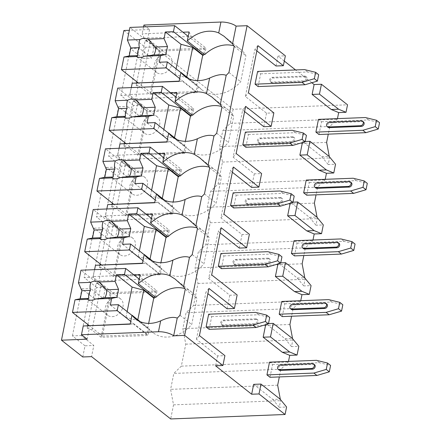 <?xml version="1.0" encoding="UTF-8"?>
<svg xmlns="http://www.w3.org/2000/svg" width="441" height="441" viewBox="0 0 441 441"><rect width="100%" height="100%" fill="white"/><g stroke="black" fill="none" stroke-linecap="round" stroke-linejoin="round"><path stroke-width="0.33" stroke-dasharray="2.21 1.65" d="M284.302 61.067L278.023 56.123L285.36 55.836M143.92 25.049L149.571 29.503L129.345 30.291M123.904 30.501L145.21 47.281L154.008 46.939L233.129 109.263L347.525 104.809M311.809 82.737L295.575 69.948M199.431 335.579L196.443 339.289L217.573 355.931L224.904 355.644M217.573 355.931L215.583 365.81M220.12 232.964L218.19 231.442L208.681 278.596L229.811 295.238L237.142 294.952M229.811 295.238L227.082 308.777M232.363 172.266L230.428 170.744L220.919 217.898L242.048 234.54L249.38 234.259M242.048 234.54L239.32 248.085M244.601 111.573L242.666 110.052L233.162 157.205L254.286 173.848L261.623 173.561M254.286 173.848L251.557 187.392M257.891 45.649L254.904 49.359L245.4 96.513L266.524 113.155L273.861 112.868M266.524 113.155L263.795 126.694M278.023 56.123L276.033 66.001M253.658 384.354L272.786 399.425L280.118 399.138M245.4 96.513L248.382 92.803M337.464 118.629L337.348 119.191L329.835 126.473L328.286 134.147M329.306 156.649L329.543 157.9L328.209 164.515L335.546 164.228M305.216 141.478L302.609 141.578L321.737 156.643L328.209 164.515M302.609 141.578L302.405 142.597M325.226 179.322L325.111 179.884L317.597 187.166L316.048 194.839M317.068 217.341L317.305 218.598L315.971 225.208L323.303 224.921M292.978 202.171L290.371 202.27L309.499 217.341L315.971 225.208M290.371 202.27L290.167 203.295M312.989 240.014L312.873 240.582L305.359 247.864L303.81 255.532M304.83 278.039L305.067 279.291L303.733 285.9L311.065 285.619M280.741 262.864L278.133 262.968L297.262 278.034L303.733 285.9M278.133 262.968L277.924 263.988M300.745 300.712L300.635 301.275L293.122 308.557L291.573 316.23M292.592 338.732L292.83 339.989L291.495 346.598L298.827 346.312M268.503 323.562L265.895 323.661L285.024 338.727L291.495 346.598M265.895 323.661L265.686 324.681M288.508 361.405L288.397 361.973L280.884 369.249L279.335 376.923M280.355 399.425L280.592 400.682L279.258 407.291L286.589 407.004M272.786 399.425L279.258 407.291M196.443 339.289L205.953 292.135L207.882 293.656M256.838 50.88L254.904 49.359M209.133 329.344L211.702 316.599L208.659 314.201M269.991 377.287L272.56 364.542L269.517 362.144M221.371 268.652L223.94 255.907L220.897 253.509M282.229 316.594L284.803 303.849L281.755 301.451M233.609 207.954L236.178 195.209L233.135 192.816M294.467 255.896L297.041 243.156L293.998 240.758M245.846 147.261L248.415 134.516L245.372 132.118M306.71 195.203L309.279 182.458L306.236 180.06M258.084 86.568L260.653 73.823L257.61 71.425M318.948 134.511L321.517 121.766L318.474 119.368M233.129 109.263L230.285 123.364L222.771 130.641L219.557 146.572L222.479 162.073L218.047 184.057L210.533 191.339L207.32 207.27L210.241 222.766L205.809 244.749L198.296 252.031L195.082 267.963L198.003 283.464L193.571 305.448L186.058 312.73L182.844 328.655L185.766 344.156L181.334 366.14L173.82 373.422L170.606 389.353L173.528 404.849L170.684 418.95M329.835 126.473L222.771 130.641M230.285 123.364L337.348 119.191M140.001 116.396L131.203 116.738L133.485 105.427L142.283 105.085L140.001 116.396L127.394 106.463L117.438 155.849L130.045 165.777L127.763 177.089L115.156 167.156L105.201 216.542L117.808 226.476L115.525 237.782L102.918 227.854L92.963 277.235L105.57 287.168L103.288 298.48L90.681 288.546L81.205 335.54L93.812 345.474L91.563 356.626M154.008 46.939L151.759 58.091L139.152 48.157L129.676 95.151L142.283 105.085M82.765 356.967L85.014 345.816L93.812 345.474M145.21 47.281L142.961 58.433L151.759 58.091M103.288 298.48L94.49 298.822L96.766 287.51L105.57 287.168M115.525 237.782L106.728 238.129L109.01 226.817L117.808 226.476M127.763 177.089L118.965 177.431L121.247 166.119L130.045 165.777M85.014 345.816L72.407 335.882L81.205 335.54M133.485 105.427L120.878 95.499L129.676 95.151M142.961 58.433L130.354 48.499L120.878 95.499M94.49 298.822L81.883 288.888L72.407 335.882M96.766 287.51L84.159 277.582L92.963 277.235M106.728 238.129L94.12 228.195L84.159 277.582M109.01 226.817L96.403 216.884L105.201 216.542M118.965 177.431L106.358 167.503L96.403 216.884M121.247 166.119L108.64 156.191L117.438 155.849M131.203 116.738L118.596 106.805L108.64 156.191M130.354 48.499L139.152 48.157M136.848 81.794L145.122 40.737L149.934 42.705L140.938 87.312L136.131 85.345L136.638 82.809M136.131 85.345L138.331 85.256L135.084 101.347L132.884 101.436L137.691 103.403L146.825 110.592L137.829 155.199L184.762 153.369L186.085 146.792A32.965 25.385 -51.8 0 0 189.784 150.618A32.965 25.385 -51.8 0 0 228.432 142.443L233.68 116.435A32.965 25.385 -51.8 0 0 228.333 109.974A32.965 25.385 -51.8 0 0 221.558 106.501M137.829 155.199L128.7 148.005L123.893 146.037L124.401 143.501M124.605 142.487L132.884 101.436M123.893 146.037L126.093 145.954L122.846 162.04L120.647 162.128L125.453 164.096L134.582 171.29L125.591 215.892L172.525 214.067L173.848 207.485A32.965 25.385 -51.8 0 0 177.547 211.311A32.965 25.385 -51.8 0 0 216.195 203.136L221.443 177.133A32.965 25.385 -51.8 0 0 216.096 170.673A32.965 25.385 -51.8 0 0 209.321 167.194M125.591 215.892L116.463 208.703L111.656 206.73L112.163 204.194M112.367 203.185L120.647 162.128M111.656 206.73L113.855 206.647L110.608 222.738L108.409 222.821L113.216 224.789L122.344 231.983L113.354 276.59L160.287 274.76L161.61 268.178A32.965 25.385 -51.8 0 0 165.309 272.003A32.965 25.385 -51.8 0 0 203.957 263.828L209.199 237.826A32.965 25.385 -51.8 0 0 203.852 231.365A32.965 25.385 -51.8 0 0 197.083 227.892M113.354 276.59L104.225 269.396L99.412 267.428L99.925 264.892M100.129 263.878L108.409 222.821M99.412 267.428L101.617 267.34L98.371 283.431L96.171 283.519L100.978 285.487L110.107 292.675L101.116 337.282L148.044 335.452L149.372 328.876A32.965 25.385 -51.8 0 0 153.071 332.701A32.965 25.385 -51.8 0 0 191.719 324.526L196.962 298.518A32.965 25.385 -51.8 0 0 191.615 292.058A32.965 25.385 -51.8 0 0 184.845 288.585M101.116 337.282L91.987 330.089L87.175 328.121L87.687 325.585M87.891 324.57L96.171 283.519M87.175 328.121L89.374 328.038L87.131 339.19M149.571 29.503L147.322 40.655L145.122 40.737M149.934 42.705L159.063 49.899L150.067 94.506L197 92.676L198.323 86.094A32.965 25.385 -51.8 0 0 202.022 89.92A32.965 25.385 -51.8 0 0 240.67 81.745L245.918 55.742A32.965 25.385 -51.8 0 0 240.571 49.282A32.965 25.385 -51.8 0 0 233.796 45.803M140.938 87.312L150.067 94.506M189.084 31.984L191.212 36.427L144.279 38.257L147.322 40.655M191.212 36.427L205.991 48.069L159.063 49.899M86.331 325.64L89.374 328.038M94.594 269.671L93.2 276.59L134.009 275.002M98.371 283.431L95.328 281.033L93.2 276.59M98.575 264.942L101.617 267.34M106.832 208.973L105.438 215.897L146.247 214.304M110.608 222.738L107.565 220.34L105.438 215.897M110.812 204.249L113.855 206.647M119.076 148.281L117.675 155.199L158.484 153.611M122.846 162.04L119.803 159.642L117.675 155.199M123.05 143.557L126.093 145.954M131.313 87.583L129.913 94.506L170.722 92.919M135.084 101.347L132.041 98.949L129.913 94.506M135.288 82.858L138.331 85.256M144.279 38.257L142.156 33.814L182.96 32.221M143.551 26.89L142.156 33.814M130.178 324.146L133.265 323.81L130.216 323.931M133.265 323.81L148.044 335.452M91.987 330.089L100.978 285.487M95.328 281.033L142.261 279.208L157.04 290.851L110.107 292.675M140.133 274.76L142.261 279.208M140.266 321.698L149.372 328.876M155.712 297.427L157.04 290.851M154.774 296.688L155.701 292.085L110.967 293.827L102.455 336.042L147.189 334.3L148.391 328.33L131.942 315.37M110.327 305.012L125.977 317.344L137.658 320.48L147.658 328.358L148.391 328.33M147.658 328.358L148.661 323.391M185.226 289.274L196.962 298.518M189.217 78.922L198.323 86.094M228.934 72.5L240.67 81.745M179.983 315.276L191.719 324.526M173.528 404.849L280.592 400.682M185.766 344.156L292.83 339.989M181.334 366.14L288.397 361.973M198.003 283.464L305.067 279.291M193.571 305.448L300.635 301.275M210.241 222.766L317.305 218.598M205.809 244.749L312.873 240.582M222.479 162.073L329.543 157.9M218.047 184.057L325.111 179.884M277.67 385.18L170.606 389.353M280.884 369.249L173.82 373.422M289.908 324.488L182.844 328.655M293.122 308.557L186.058 312.73M208.94 288.425L205.953 292.135M285.024 338.727L292.355 338.445M208.681 278.596L211.669 274.886M221.178 227.732L218.19 231.442M302.146 263.79L195.082 267.963M305.359 247.864L198.296 252.031M297.262 278.034L304.593 277.747M220.919 217.898L223.907 214.188M233.416 167.034L230.428 170.744M314.383 203.097L207.32 207.27M317.597 187.166L210.533 191.339M309.499 217.341L316.831 217.055M233.162 157.205L236.144 153.496M245.654 106.342L242.666 110.052M326.621 142.404L219.557 146.572M321.737 156.643L329.069 156.362M152.503 261.006L161.61 268.178M192.221 254.584L203.957 263.828M160.287 274.76L145.502 263.117L142.415 263.453M145.502 263.117L142.46 263.233M104.225 269.396L113.216 224.789M107.565 220.34L154.499 218.51L169.278 230.152L122.344 231.983M152.371 214.067L154.499 218.51M167.949 236.734L169.278 230.152M197.463 228.581L209.199 237.826M167.012 235.99L167.938 231.393L123.204 233.135L114.693 275.349L159.427 273.607L160.629 267.632L144.185 254.678M122.565 244.32L138.215 256.645L149.896 259.788L159.896 267.659L160.629 267.632M159.896 267.659L160.899 262.698M159.427 273.607L142.978 260.653M167.938 231.393L151.489 218.438M138.215 256.645L139.378 250.89M149.896 259.788L150.045 259.065M124.467 255.962A10.408 8.015 -51.8 0 0 134.273 248.812A10.408 8.015 -51.8 0 0 132.835 238.228A10.408 8.015 -51.8 0 0 128.32 236.845A10.408 8.015 -51.8 0 0 118.513 243.994A10.408 8.015 -51.8 0 0 119.952 254.584A10.408 8.015 -51.8 0 0 124.467 255.962M114.693 275.349L101.347 264.837M123.204 233.135L93.211 209.503M164.741 200.308L173.848 207.485M204.459 193.891L216.195 203.136M172.525 214.067L157.74 202.419L154.653 202.755M157.74 202.419L154.697 202.54M116.463 208.703L125.453 164.096M119.803 159.642L166.737 157.817L181.516 169.46L134.582 171.29M164.609 153.374L166.737 157.817M180.193 176.042L181.516 169.46M209.701 167.883L221.443 177.133M179.25 175.298L180.176 170.695L135.442 172.442L126.931 214.657L171.665 212.915L172.866 206.939L156.423 193.985M134.808 183.621L150.458 195.953L162.134 199.089L172.133 206.967L172.866 206.939M172.133 206.967L173.137 202M171.665 212.915L155.215 199.955M180.176 170.695L163.727 157.74M150.458 195.953L151.616 190.198M162.134 199.089L162.282 198.373M136.704 195.269A10.408 8.015 -51.8 0 0 146.511 188.12A10.408 8.015 -51.8 0 0 145.072 177.536A10.408 8.015 -51.8 0 0 140.558 176.152A10.408 8.015 -51.8 0 0 130.751 183.302A10.408 8.015 -51.8 0 0 132.19 193.886A10.408 8.015 -51.8 0 0 136.704 195.269M126.931 214.657L113.585 204.139M135.442 172.442L105.449 148.81M176.979 139.615L186.085 146.792M216.696 133.193L228.432 142.443M184.762 153.369L169.978 141.726L166.891 142.063M169.978 141.726L166.935 141.848M128.7 148.005L137.691 103.403M132.041 98.949L178.974 97.119L193.753 108.767L146.825 110.592M176.847 92.676L178.974 97.119M192.43 115.344L193.753 108.767M221.939 107.191L233.68 116.435M191.488 114.605L192.414 110.002L147.68 111.744L139.169 153.959L183.903 152.217L185.104 146.247L168.66 133.287M147.046 122.929L162.696 135.26L174.377 138.397L184.371 146.274L185.104 146.247M184.371 146.274L185.374 141.307M183.903 152.217L167.453 139.262M192.414 110.002L175.965 97.048M162.696 135.26L163.854 129.505M174.377 138.397L174.52 137.68M148.942 134.577A10.408 8.015 -51.8 0 0 158.749 127.427A10.408 8.015 -51.8 0 0 157.31 116.837A10.408 8.015 -51.8 0 0 152.795 115.459A10.408 8.015 -51.8 0 0 142.989 122.604A10.408 8.015 -51.8 0 0 144.428 133.193A10.408 8.015 -51.8 0 0 148.942 134.577M139.169 153.959L125.823 143.446M147.68 111.744L117.686 88.117M234.177 46.498L245.918 55.742M204.668 54.651L205.991 48.069M203.725 53.907L204.652 49.309L159.918 51.051L151.406 93.266L196.14 91.524L197.342 85.548L180.898 72.594M159.284 62.236L174.934 74.562L186.615 77.704L196.609 85.576L197.342 85.548M196.609 85.576L197.612 80.615M197 92.676L182.216 81.034L179.129 81.364M182.216 81.034L179.173 81.15M196.14 91.524L179.691 78.57M204.652 49.309L188.202 36.349M174.934 74.562L176.091 68.807M186.615 77.704L186.758 76.982M161.18 73.879A10.408 8.015 -51.8 0 0 170.987 66.729A10.408 8.015 -51.8 0 0 169.548 56.145A10.408 8.015 -51.8 0 0 165.033 54.761A10.408 8.015 -51.8 0 0 155.226 61.911A10.408 8.015 -51.8 0 0 156.665 72.5A10.408 8.015 -51.8 0 0 161.18 73.879M151.406 93.266L138.061 82.754M159.918 51.051L129.924 27.419M147.189 334.3L130.74 321.346M155.701 292.085L139.251 279.131M125.977 317.344L127.14 311.589M137.658 320.48L137.807 319.764M112.229 316.66A10.408 8.015 -51.8 0 0 122.036 309.51A10.408 8.015 -51.8 0 0 120.597 298.921A10.408 8.015 -51.8 0 0 116.082 297.543A10.408 8.015 -51.8 0 0 106.275 304.692A10.408 8.015 -51.8 0 0 107.714 315.276A10.408 8.015 -51.8 0 0 112.229 316.66M102.455 336.042L89.11 325.53M110.967 293.827L80.973 270.201M81.883 288.888L90.681 288.546M94.12 228.195L102.918 227.854M106.358 167.503L115.156 167.156M118.596 106.805L127.394 106.463M211.702 316.599L258.63 314.769L269.721 317.503M255.631 318.837A2.602 2.007 128.2 0 1 256.756 319.185A2.602 2.007 128.2 0 1 257.12 321.831A2.602 2.007 128.2 0 1 254.666 323.617L222.402 324.874A2.602 2.007 128.2 0 1 221.272 324.532A2.602 2.007 128.2 0 1 220.913 321.886A2.602 2.007 128.2 0 1 223.361 320.094L255.631 318.837L256.497 319.527A2.602 2.007 -51.8 0 1 257.627 319.868L256.756 319.185M272.56 364.542L319.493 362.717L330.585 365.446M319.493 362.717L316.451 360.319M314.576 364.729A2.602 2.007 -51.8 0 0 313.446 364.387L281.182 365.644A2.602 2.007 -51.8 0 0 278.729 367.43A2.602 2.007 -51.8 0 0 279.092 370.076M258.63 314.769L255.587 312.377M256.497 319.527L224.232 320.783A2.602 2.007 -51.8 0 0 221.779 322.569A2.602 2.007 -51.8 0 0 222.143 325.215A2.602 2.007 -51.8 0 0 223.267 325.563L255.537 324.306A2.602 2.007 -51.8 0 0 257.985 322.514A2.602 2.007 -51.8 0 0 257.627 319.868M223.94 255.907L270.868 254.077L281.959 256.805M267.869 258.145A2.602 2.007 128.2 0 1 268.993 258.492A2.602 2.007 128.2 0 1 269.357 261.138A2.602 2.007 128.2 0 1 266.904 262.924L234.64 264.181A2.602 2.007 128.2 0 1 233.51 263.834A2.602 2.007 128.2 0 1 233.151 261.188A2.602 2.007 128.2 0 1 235.604 259.402L267.869 258.145L268.734 258.828A2.602 2.007 -51.8 0 1 269.864 259.176L268.993 258.492M284.803 303.849L331.731 302.019L342.822 304.748M331.731 302.019L328.688 299.621M326.814 304.036A2.602 2.007 -51.8 0 0 325.684 303.689L293.419 304.946A2.602 2.007 -51.8 0 0 290.972 306.738A2.602 2.007 -51.8 0 0 291.33 309.384M270.868 254.077L267.825 251.679M268.734 258.828L236.47 260.085A2.602 2.007 -51.8 0 0 234.022 261.877A2.602 2.007 -51.8 0 0 234.38 264.523A2.602 2.007 -51.8 0 0 235.505 264.865L267.775 263.608A2.602 2.007 -51.8 0 0 270.223 261.822A2.602 2.007 -51.8 0 0 269.864 259.176M236.178 195.209L283.111 193.384L294.197 196.113M280.107 197.452A2.602 2.007 128.2 0 1 281.237 197.794A2.602 2.007 128.2 0 1 281.595 200.446A2.602 2.007 128.2 0 1 279.142 202.232L246.877 203.488A2.602 2.007 128.2 0 1 245.747 203.141A2.602 2.007 128.2 0 1 245.389 200.495A2.602 2.007 128.2 0 1 247.842 198.709L280.107 197.452L280.978 198.136A2.602 2.007 -51.8 0 1 282.102 198.483L281.237 197.794M297.041 243.156L343.969 241.326L355.06 244.055M343.969 241.326L340.926 238.928M339.052 243.344A2.602 2.007 -51.8 0 0 337.927 242.997L305.657 244.253A2.602 2.007 -51.8 0 0 303.21 246.039A2.602 2.007 -51.8 0 0 303.568 248.685M283.111 193.384L280.068 190.986M280.978 198.136L248.707 199.393A2.602 2.007 -51.8 0 0 246.26 201.179A2.602 2.007 -51.8 0 0 246.618 203.825A2.602 2.007 -51.8 0 0 247.748 204.172L280.013 202.915A2.602 2.007 -51.8 0 0 282.461 201.129A2.602 2.007 -51.8 0 0 282.102 198.483M248.415 134.516L295.349 132.686L306.44 135.415M292.344 136.754A2.602 2.007 128.2 0 1 293.474 137.101A2.602 2.007 128.2 0 1 293.833 139.747A2.602 2.007 128.2 0 1 291.38 141.533L259.115 142.79A2.602 2.007 128.2 0 1 257.985 142.449A2.602 2.007 128.2 0 1 257.627 139.803A2.602 2.007 128.2 0 1 260.08 138.011L292.344 136.754L293.215 137.443A2.602 2.007 -51.8 0 1 294.34 137.785L293.474 137.101M309.279 182.458L356.207 180.634L367.298 183.362M356.207 180.634L353.164 178.236M351.29 182.646A2.602 2.007 -51.8 0 0 350.165 182.304L317.895 183.561A2.602 2.007 -51.8 0 0 315.447 185.347A2.602 2.007 -51.8 0 0 315.806 187.993M295.349 132.686L292.306 130.293M293.215 137.443L260.945 138.7A2.602 2.007 -51.8 0 0 258.498 140.486A2.602 2.007 -51.8 0 0 258.856 143.132A2.602 2.007 -51.8 0 0 259.986 143.479L292.251 142.222A2.602 2.007 -51.8 0 0 294.704 140.431A2.602 2.007 -51.8 0 0 294.34 137.785M260.653 73.823L307.586 71.993L318.678 74.722M304.582 76.061A2.602 2.007 128.2 0 1 305.712 76.409A2.602 2.007 128.2 0 1 306.071 79.055A2.602 2.007 128.2 0 1 303.617 80.841L271.353 82.098A2.602 2.007 128.2 0 1 270.223 81.75A2.602 2.007 128.2 0 1 269.864 79.104A2.602 2.007 128.2 0 1 272.317 77.318L304.582 76.061L305.453 76.745A2.602 2.007 -51.8 0 1 306.578 77.092L305.712 76.409M321.517 121.766L368.444 119.935L379.536 122.664M368.444 119.935L365.402 117.538M363.527 121.953A2.602 2.007 -51.8 0 0 362.403 121.606L330.133 122.863A2.602 2.007 -51.8 0 0 327.685 124.654A2.602 2.007 -51.8 0 0 328.043 127.3M307.586 71.993L304.544 69.595M305.453 76.745L273.188 78.002A2.602 2.007 -51.8 0 0 270.735 79.788A2.602 2.007 -51.8 0 0 271.094 82.439A2.602 2.007 -51.8 0 0 272.224 82.781L304.488 81.524A2.602 2.007 -51.8 0 0 306.942 79.738A2.602 2.007 -51.8 0 0 306.578 77.092M280.311 364.961L281.182 365.644M312.581 363.704L313.446 364.387M255.537 324.306L254.666 323.617M224.232 320.783L223.361 320.094M223.267 325.563L222.402 324.874M292.554 304.262L293.419 304.946M324.819 303.006L325.684 303.689M267.775 263.608L266.904 262.924M236.47 260.085L235.604 259.402M235.505 264.865L234.64 264.181M304.792 243.57L305.657 244.253M337.056 242.313L337.927 242.997M280.013 202.915L279.142 202.232M248.707 199.393L247.842 198.709M247.748 204.172L246.877 203.488M317.029 182.872L317.895 183.561M349.294 181.615L350.165 182.304M292.251 142.222L291.38 141.533M260.945 138.7L260.08 138.011M259.986 143.479L259.115 142.79M329.267 122.179L330.133 122.863M361.532 120.922L362.403 121.606M304.488 81.524L303.617 80.841M273.188 78.002L272.317 77.318M272.224 82.781L271.353 82.098M191.615 292.058L175.077 279.032M202.022 89.92L184.63 76.221M153.071 332.701L135.679 319.003M165.309 272.003L147.917 258.305M203.852 231.365L187.315 218.339M132.835 238.228L112.83 222.473M119.952 254.584L99.594 238.548M177.547 211.311L160.155 197.612M216.096 170.673L199.553 157.646M145.072 177.536L125.068 161.775M132.19 193.886L111.832 177.855M189.784 150.618L172.392 136.919M228.333 109.974L211.796 96.948M157.31 116.837L137.311 101.083M144.428 133.193L124.07 117.157M240.571 49.282L224.034 36.256M169.548 56.145L149.549 40.385M156.665 72.5L136.308 56.465M120.597 298.921L100.592 283.166M107.714 315.276L87.357 299.241M222.143 325.215L221.272 324.532M234.38 264.523L233.51 263.834M246.618 203.825L245.747 203.141M258.856 143.132L257.985 142.449M271.094 82.439L270.223 81.75"/><path stroke-width="0.66" d="M256.838 50.88L276.033 66.001L283.365 65.715L285.36 55.836L247.103 25.699L236.1 26.129A11.279 3.947 -168.6 0 0 220.919 22.05L143.92 25.049L143.551 26.89M129.345 30.291L123.904 30.501L61.464 340.187L82.765 356.967L91.563 356.626L170.684 418.95L285.079 414.496L258.999 393.945L251.662 394.232L215.583 365.81L222.914 365.523L184.658 335.386L173.66 335.816A11.279 3.947 -168.6 0 0 158.473 331.737L81.475 334.736L87.131 339.19L61.464 340.187M321.439 84.259L319.449 94.137L338.578 109.208L346.014 112.295L347.525 104.809L321.439 84.259L314.108 84.545L311.809 82.737M295.575 69.948L284.302 61.067M207.882 293.656L227.082 308.777L234.414 308.491L208.94 288.425L199.431 335.579L224.904 355.644L222.914 365.523M220.12 232.964L239.32 248.085L246.651 247.798L221.178 227.732L211.669 274.886L237.142 294.952L234.414 308.491M232.363 172.266L251.557 187.392L258.889 187.105L233.416 167.034L223.907 214.188L249.38 234.259L246.651 247.798M244.601 111.573L263.795 126.694L271.127 126.407L245.654 106.342L236.144 153.496L261.623 173.561L258.889 187.105M283.365 65.715L257.891 45.649L248.382 92.803L273.861 112.868L271.127 126.407M285.079 414.496L286.589 407.004L280.118 399.138L260.989 384.072L253.658 384.354L251.662 394.232M247.103 25.699L184.658 335.386M328.286 134.147L326.621 142.404L329.306 156.649M302.405 142.597L299.88 155.116L319.008 170.187L326.445 173.274L325.226 179.322M316.048 194.839L314.383 203.097L317.068 217.341M290.167 203.295L287.642 215.814L306.771 230.88L314.207 233.973L312.989 240.014M303.81 255.532L302.146 263.79L304.83 278.039M277.924 263.988L275.399 276.507L294.527 291.573L301.969 294.665L300.745 300.712M291.573 316.23L289.908 324.488L292.592 338.732M265.686 324.681L263.161 337.2L282.29 352.271L289.731 355.358L288.508 361.405M279.335 376.923L277.67 385.18L280.355 399.425M314.108 84.545L312.118 94.424L331.246 109.489L338.682 112.582L337.464 118.629M206.085 326.946L209.133 329.344L256.061 327.514L253.018 325.116L206.085 326.946L208.659 314.201L255.587 312.377L266.678 315.106L265.394 321.478L268.437 323.87L256.061 327.514M327.542 363.048L316.451 360.319L269.517 362.144L266.948 374.889L269.991 377.287L316.925 375.456L329.3 371.818L330.585 365.446L327.542 363.048L326.257 369.42L329.3 371.818M218.328 266.254L221.371 268.652L268.299 266.822L265.256 264.424L218.328 266.254L220.897 253.509L267.825 251.679L278.916 254.407L277.632 260.78L280.674 263.178L268.299 266.822M339.779 302.35L328.688 299.621L281.755 301.451L279.186 314.196L282.229 316.594L329.162 314.764L341.538 311.12L342.822 304.748L339.779 302.35L338.495 308.722L341.538 311.12M230.566 205.556L233.609 207.954L280.537 206.129L277.494 203.731L230.566 205.556L233.135 192.816L280.068 190.986L291.154 193.715L289.869 200.087L292.912 202.485L280.537 206.129M352.017 241.657L340.926 238.928L293.998 240.758L291.424 253.503L294.467 255.896L341.4 254.071L353.776 250.427L355.06 244.055L352.017 241.657L350.733 248.029L353.776 250.427M242.804 144.863L245.846 147.261L292.774 145.431L289.731 143.033L242.804 144.863L245.372 132.118L292.306 130.293L303.391 133.022L302.107 139.395L305.15 141.787L292.774 145.431M364.255 180.964L353.164 178.236L306.236 180.06L303.662 192.805L306.71 195.203L353.638 193.373L366.013 189.735L367.298 183.362L364.255 180.964L362.971 187.337L366.013 189.735M255.041 84.17L258.084 86.568L305.018 84.738L301.975 82.34L255.041 84.17L257.61 71.425L304.544 69.595L315.635 72.324L314.345 78.696L317.393 81.094L305.018 84.738M376.493 120.266L365.402 117.538L318.474 119.368L315.905 132.113L318.948 134.511L365.876 132.68L378.251 129.037L379.536 122.664L376.493 120.266L375.208 126.639L378.251 129.037M136.638 82.809L136.848 81.794M124.401 143.501L124.605 142.487M112.163 204.194L112.367 203.185M99.925 264.892L100.129 263.878M87.687 325.585L87.891 324.57M173.66 335.816L177.232 318.088C173.28 316.605 167.756 317.526 160.673 320.844A32.965 25.385 -51.8 0 1 135.679 319.003A32.965 25.385 -51.8 0 1 131.986 315.177L130.178 324.146L83.244 325.976L130.216 323.931M83.244 325.976L81.475 334.736M177.232 318.088A32.965 25.385 -51.8 0 0 179.983 315.276L185.226 289.274A32.965 25.385 -51.8 0 0 183.577 286.639L189.47 257.39C185.518 255.912 179.994 256.833 172.911 260.151A32.965 25.385 -51.8 0 1 147.917 258.305A32.965 25.385 -51.8 0 1 144.224 254.479L142.415 263.453L95.482 265.278L142.46 263.233M95.482 265.278L94.594 269.671M189.47 257.39A32.965 25.385 -51.8 0 0 192.221 254.584L197.463 228.581A32.965 25.385 -51.8 0 0 195.815 225.946L201.708 196.697C197.755 195.214 192.232 196.135 185.148 199.453A32.965 25.385 -51.8 0 1 160.155 197.612A32.965 25.385 -51.8 0 1 156.461 193.786L154.653 202.755L107.72 204.585L154.697 202.54M107.72 204.585L106.832 208.973M201.708 196.697A32.965 25.385 -51.8 0 0 204.459 193.891L209.701 167.883A32.965 25.385 -51.8 0 0 208.053 165.248L213.951 135.999C209.993 134.522 204.47 135.442 197.386 138.761A32.965 25.385 -51.8 0 1 172.392 136.919A32.965 25.385 -51.8 0 1 168.699 133.094L166.891 142.063L119.958 143.887L166.935 141.848M119.958 143.887L119.076 148.281M236.1 26.129L232.528 43.863A32.965 25.385 -51.8 0 1 234.177 46.498L228.934 72.5A32.965 25.385 -51.8 0 1 226.189 75.306C222.231 73.829 216.707 74.749 209.624 78.068A32.965 25.385 -51.8 0 1 184.63 76.221A32.965 25.385 -51.8 0 1 180.937 72.396L179.129 81.364L132.195 83.195L179.173 81.15M132.195 83.195L131.313 87.583M134.009 275.002L140.133 274.76L138.325 283.728L155.712 297.427A32.965 25.385 -51.8 0 1 184.845 288.585M172.911 260.151L169.768 275.719A32.965 25.385 -51.8 0 0 138.325 283.728M185.148 199.453L182.006 215.026A32.965 25.385 -51.8 0 0 150.563 223.036L167.949 236.734A32.965 25.385 -51.8 0 1 197.083 227.892M146.247 214.304L152.371 214.067L150.563 223.036M197.386 138.761L194.244 154.328A32.965 25.385 -51.8 0 0 162.801 162.343L180.193 176.042A32.965 25.385 -51.8 0 1 209.321 167.194M158.484 153.611L164.609 153.374L162.801 162.343M209.624 78.068L206.482 93.635A32.965 25.385 -51.8 0 0 175.038 101.645L192.43 115.344A32.965 25.385 -51.8 0 1 221.558 106.501M170.722 92.919L176.847 92.676L175.038 101.645M182.96 32.221L189.084 31.984L187.276 40.952L204.668 54.651A32.965 25.385 -51.8 0 1 233.796 45.803M220.919 22.05L218.719 32.943A32.965 25.385 -51.8 0 0 187.276 40.952M131.986 315.177L140.266 321.698M148.661 323.391L153.76 298.088L154.493 298.061L154.774 296.688M169.768 275.719L175.077 279.032L183.577 286.639M213.951 135.999A32.965 25.385 -51.8 0 0 216.696 133.193L221.939 107.191A32.965 25.385 -51.8 0 0 220.291 104.556L226.189 75.306M180.937 72.396L189.217 78.922M182.006 215.026L187.315 218.339L195.815 225.946M194.244 154.328L199.553 157.646L208.053 165.248M206.482 93.635L211.796 96.948L220.291 104.556M218.719 32.943L224.034 36.256L232.528 43.863M260.989 384.072L258.999 393.945M273.227 323.374L270.498 336.918L289.627 351.984L297.063 355.071L298.827 346.312L292.355 338.445L273.227 323.374L268.503 323.562M270.498 336.918L263.161 337.2M285.465 262.682L282.736 276.22L301.865 291.292L309.301 294.379L311.065 285.619L304.593 277.747L285.465 262.682L280.741 262.864M282.736 276.22L275.399 276.507M297.703 201.984L294.974 215.528L314.102 230.593L321.539 233.686L323.303 224.921L316.831 217.055L297.703 201.984L292.978 202.171M294.974 215.528L287.642 215.814M309.94 141.291L307.212 154.835L326.34 169.901L333.776 172.988L335.546 164.228L329.069 156.362L309.94 141.291L305.216 141.478M307.212 154.835L299.88 155.116M319.449 94.137L312.118 94.424M297.063 355.071L289.731 355.358M309.301 294.379L301.969 294.665M321.539 233.686L314.207 233.973M346.014 112.295L338.682 112.582M333.776 172.988L326.445 173.274M289.627 351.984L282.29 352.271M301.865 291.292L294.527 291.573M314.102 230.593L306.771 230.88M326.34 169.901L319.008 170.187M338.578 109.208L331.246 109.489M144.224 254.479L152.503 261.006M160.899 262.698L165.998 237.396L166.731 237.368L167.012 235.99M144.185 254.678L130.635 244.005L122.565 244.32L123.904 237.671L107.858 238.3L117.069 237.065L129.163 236.591L123.904 237.671M142.978 260.653L129.428 249.981L130.635 244.005M166.731 237.368L136.738 213.736L137.939 207.761L93.211 209.503L90.664 222.126L94.104 230.053L102.676 229.722A10.408 8.015 -51.8 0 0 101.072 237.688C99.688 238.074 99.258 238.383 99.771 238.614L87.241 239.105L84.7 251.723L129.428 249.981M151.489 218.438L137.939 207.761M136.738 213.736L128.673 214.05L127.333 220.693L111.281 221.321A10.408 8.015 -51.8 0 0 107.455 220.412A10.408 8.015 -51.8 0 0 103.194 221.636L90.664 222.126M99.594 238.548L99.771 238.614A10.408 8.015 -51.8 0 0 103.596 239.524A10.408 8.015 -51.8 0 0 107.858 238.3M127.333 220.693L130.768 228.625L129.163 236.591M117.069 237.065A10.408 8.015 -51.8 0 0 118.679 229.1L130.768 228.625M118.679 229.1L111.281 221.321M103.194 221.636C102.158 224 101.981 226.696 102.676 229.722M128.673 214.05L144.323 226.376L155.998 229.518L165.998 237.396M139.378 250.89L144.323 226.376M150.045 259.065L155.998 229.518M94.104 230.053L92.5 238.019L87.241 239.105M92.5 238.019L101.072 237.688M101.347 264.837L84.7 251.723M156.461 193.786L164.741 200.308M173.137 202L178.236 176.698L178.969 176.67L179.25 175.298M156.423 193.985L142.873 183.307L134.808 183.621L136.148 176.979L120.095 177.602L129.307 176.367L141.401 175.898L136.148 176.979M155.215 199.955L141.666 189.283L142.873 183.307M178.969 176.67L148.975 153.044L150.177 147.068L105.449 148.81L102.902 161.428L106.342 169.361L114.914 169.024A10.408 8.015 -51.8 0 0 113.309 176.99C111.926 177.376 111.496 177.684 112.008 177.921L99.479 178.407L96.937 191.025L141.666 189.283M163.727 157.74L150.177 147.068M148.975 153.044L140.911 153.358L139.571 160L123.519 160.629A10.408 8.015 -51.8 0 0 119.693 159.714A10.408 8.015 -51.8 0 0 115.432 160.943L102.902 161.428M111.832 177.855L112.008 177.921A10.408 8.015 -51.8 0 0 115.84 178.831A10.408 8.015 -51.8 0 0 120.095 177.602M139.571 160L143.005 167.933L141.401 175.898M129.307 176.367A10.408 8.015 -51.8 0 0 130.916 168.401L143.005 167.933M130.916 168.401L123.519 160.629M115.432 160.943C114.395 163.308 114.219 166.003 114.914 169.024M140.911 153.358L156.561 165.684L168.242 168.826L178.236 176.698M151.616 190.198L156.561 165.684M162.282 198.373L168.242 168.826M106.342 169.361L104.737 177.326L99.479 178.407M104.737 177.326L113.309 176.99M113.585 204.139L96.937 191.025M168.699 133.094L176.979 139.615M185.374 141.307L190.473 116.005L191.212 115.977L191.488 114.605M168.66 133.287L155.111 122.615L147.046 122.929L148.385 116.286L132.333 116.909L141.544 115.674L153.639 115.2L148.385 116.286M167.453 139.262L153.903 128.59L155.111 122.615M191.212 115.977L161.213 92.345L162.42 86.375L117.686 88.117L115.14 100.735L118.579 108.668L127.151 108.332A10.408 8.015 -51.8 0 0 125.547 116.297C124.164 116.683 123.734 116.992 124.246 117.223L111.716 117.714L109.175 130.332L153.903 128.59M175.965 97.048L162.42 86.375M161.213 92.345L153.148 92.66L151.809 99.308L135.756 99.931A10.408 8.015 -51.8 0 0 131.931 99.021A10.408 8.015 -51.8 0 0 127.669 100.245L115.14 100.735M124.07 117.157L124.246 117.223A10.408 8.015 -51.8 0 0 128.077 118.138A10.408 8.015 -51.8 0 0 132.333 116.909M151.809 99.308L155.243 107.24L153.639 115.2M141.544 115.674A10.408 8.015 -51.8 0 0 143.154 107.709L155.243 107.24M143.154 107.709L135.756 99.931M127.669 100.245C126.633 102.61 126.462 105.305 127.151 108.332M153.148 92.66L168.798 104.991L180.479 108.128L190.473 116.005M163.854 129.505L168.798 104.991M174.52 137.68L180.479 108.128M118.579 108.668L116.975 116.633L111.716 117.714M116.975 116.633L125.547 116.297M125.823 143.446L109.175 130.332M197.612 80.615L202.717 55.312L203.45 55.279L203.725 53.907M180.898 72.594L167.348 61.922L159.284 62.236L160.623 55.588L144.571 56.216L153.782 54.982L165.877 54.508L160.623 55.588M179.691 78.57L166.141 67.892L167.348 61.922M203.45 55.279L173.451 31.653L174.658 25.677L129.924 27.419L127.377 40.043L130.817 47.97L139.389 47.639A10.408 8.015 -51.8 0 0 137.785 55.605C136.401 55.99 135.971 56.299 136.484 56.531L123.954 57.016L121.413 69.639L166.141 67.892M188.202 36.349L174.658 25.677M173.451 31.653L165.386 31.967L164.046 38.61L147.994 39.238A10.408 8.015 -51.8 0 0 144.168 38.323A10.408 8.015 -51.8 0 0 139.907 39.552L127.377 40.043M136.308 56.465L136.484 56.531A10.408 8.015 -51.8 0 0 140.315 57.44A10.408 8.015 -51.8 0 0 144.571 56.216M164.046 38.61L167.486 46.542L165.877 54.508M153.782 54.982A10.408 8.015 -51.8 0 0 155.392 47.016L167.486 46.542M155.392 47.016L147.994 39.238M139.907 39.552C138.871 41.917 138.7 44.613 139.389 47.639M165.386 31.967L181.036 44.293L192.717 47.435L202.717 55.312M176.091 68.807L181.036 44.293M186.758 76.982L192.717 47.435M130.817 47.97L129.213 55.935L123.954 57.016M129.213 55.935L137.785 55.605M138.061 82.754L121.413 69.639M131.942 315.37L118.397 304.698L110.327 305.012L111.667 298.37L95.62 298.992L104.831 297.758L116.926 297.284L111.667 298.37M130.74 321.346L117.19 310.673L118.397 304.698M154.493 298.061L124.5 274.429L125.702 268.459L80.973 270.201L78.426 282.819L81.866 290.751L90.438 290.415A10.408 8.015 -51.8 0 0 88.834 298.381C87.45 298.766 87.02 299.075 87.533 299.307L75.003 299.797L72.462 312.415L117.19 310.673M139.251 279.131L125.702 268.459M124.5 274.429L116.43 274.743L115.09 281.391L99.043 282.014A10.408 8.015 -51.8 0 0 95.217 281.104A10.408 8.015 -51.8 0 0 90.956 282.328L78.426 282.819M87.357 299.241L87.533 299.307A10.408 8.015 -51.8 0 0 91.359 300.222A10.408 8.015 -51.8 0 0 95.62 298.992M115.09 281.391L118.53 289.324L116.926 297.284M104.831 297.758A10.408 8.015 -51.8 0 0 106.435 289.792L118.53 289.324M106.435 289.792L99.043 282.014M90.956 282.328C89.92 284.693 89.744 287.389 90.438 290.415M116.43 274.743L132.085 287.074L143.76 290.211L153.76 298.088M127.14 311.589L132.085 287.074M137.807 319.764L143.76 290.211M81.866 290.751L80.262 298.717L75.003 299.797M80.262 298.717L88.834 298.381M89.11 325.53L72.462 312.415M253.018 325.116L265.394 321.478M268.437 323.87L269.721 317.503L266.678 315.106M326.257 369.42L313.882 373.064L316.925 375.456M313.882 373.064L266.948 374.889M311.616 368.478L279.351 369.734A2.602 2.007 128.2 0 1 278.221 369.393L279.092 370.076A2.602 2.007 -51.8 0 0 280.217 370.423L312.487 369.167A2.602 2.007 -51.8 0 0 314.935 367.381A2.602 2.007 -51.8 0 0 314.576 364.729L313.705 364.046A2.602 2.007 128.2 0 1 314.069 366.692A2.602 2.007 128.2 0 1 311.616 368.478L312.487 369.167M278.221 369.393A2.602 2.007 128.2 0 1 277.863 366.747A2.602 2.007 128.2 0 1 280.311 364.961L312.581 363.704A2.602 2.007 128.2 0 1 313.705 364.046M265.256 264.424L277.632 260.78M280.674 263.178L281.959 256.805L278.916 254.407M338.495 308.722L326.12 312.366L329.162 314.764M326.12 312.366L279.186 314.196M323.854 307.785L291.589 309.042A2.602 2.007 128.2 0 1 290.459 308.7L291.33 309.384A2.602 2.007 -51.8 0 0 292.455 309.725L324.725 308.468A2.602 2.007 -51.8 0 0 327.172 306.682A2.602 2.007 -51.8 0 0 326.814 304.036L325.943 303.353A2.602 2.007 128.2 0 1 326.307 305.999A2.602 2.007 128.2 0 1 323.854 307.785L324.725 308.468M290.459 308.7A2.602 2.007 128.2 0 1 290.101 306.048A2.602 2.007 128.2 0 1 292.554 304.262L324.819 303.006A2.602 2.007 128.2 0 1 325.943 303.353M277.494 203.731L289.869 200.087M292.912 202.485L294.197 196.113L291.154 193.715M350.733 248.029L338.357 251.673L341.4 254.071M338.357 251.673L291.424 253.503M336.092 247.092L303.827 248.349A2.602 2.007 128.2 0 1 302.697 248.002L303.568 248.685A2.602 2.007 -51.8 0 0 304.698 249.033L336.963 247.776A2.602 2.007 -51.8 0 0 339.41 245.99A2.602 2.007 -51.8 0 0 339.052 243.344L338.186 242.655A2.602 2.007 128.2 0 1 338.545 245.306A2.602 2.007 128.2 0 1 336.092 247.092L336.963 247.776M302.697 248.002A2.602 2.007 128.2 0 1 302.339 245.356A2.602 2.007 128.2 0 1 304.792 243.57L337.056 242.313A2.602 2.007 128.2 0 1 338.186 242.655M289.731 143.033L302.107 139.395M305.15 141.787L306.44 135.415L303.391 133.022M362.971 187.337L350.595 190.981L353.638 193.373M350.595 190.981L303.662 192.805M348.329 186.394L316.065 187.651A2.602 2.007 128.2 0 1 314.935 187.309L315.806 187.993A2.602 2.007 -51.8 0 0 316.936 188.34L349.2 187.083A2.602 2.007 -51.8 0 0 351.648 185.292A2.602 2.007 -51.8 0 0 351.29 182.646L350.424 181.962A2.602 2.007 128.2 0 1 350.782 184.608A2.602 2.007 128.2 0 1 348.329 186.394L349.2 187.083M314.935 187.309A2.602 2.007 128.2 0 1 314.576 184.663A2.602 2.007 128.2 0 1 317.029 182.872L349.294 181.615A2.602 2.007 128.2 0 1 350.424 181.962M301.975 82.34L314.345 78.696M317.393 81.094L318.678 74.722L315.635 72.324M375.208 126.639L362.833 130.282L365.876 132.68M362.833 130.282L315.905 132.113M360.567 125.702L328.302 126.958A2.602 2.007 128.2 0 1 327.172 126.611L328.043 127.3A2.602 2.007 -51.8 0 0 329.173 127.642L361.438 126.385A2.602 2.007 -51.8 0 0 363.891 124.599A2.602 2.007 -51.8 0 0 363.527 121.953L362.662 121.269A2.602 2.007 128.2 0 1 363.02 123.915A2.602 2.007 128.2 0 1 360.567 125.702L361.438 126.385M327.172 126.611A2.602 2.007 128.2 0 1 326.814 123.965A2.602 2.007 128.2 0 1 329.267 122.179L361.532 120.922A2.602 2.007 128.2 0 1 362.662 121.269M160.673 320.844L158.473 331.737M279.351 369.734L280.217 370.423M291.589 309.042L292.455 309.725M303.827 248.349L304.698 249.033M316.065 187.651L316.936 188.34M328.302 126.958L329.173 127.642M112.83 222.473L112.449 222.165M125.068 161.775L124.687 161.472M137.311 101.083L136.925 100.78M149.549 40.385L149.163 40.081M100.592 283.166L100.206 282.863"/></g></svg>
